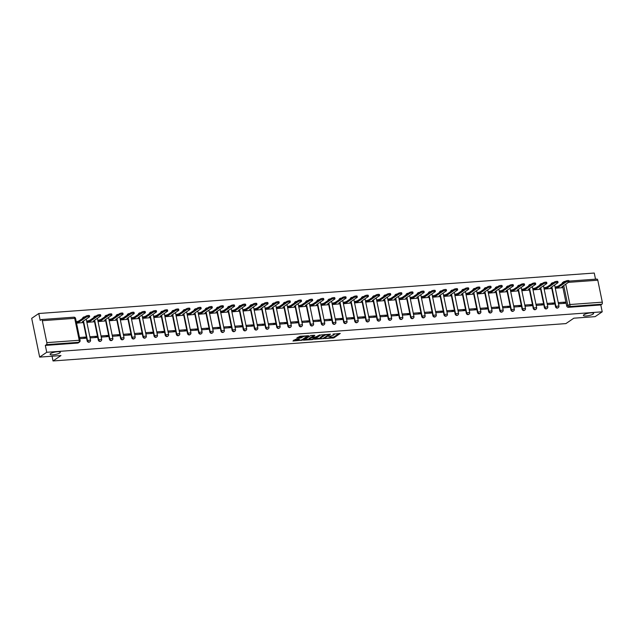 <?xml version="1.0" encoding="UTF-8"?>
<svg xmlns="http://www.w3.org/2000/svg" width="634" height="634" viewBox="0 0 634 634"><rect width="100%" height="100%" fill="white"/><g stroke="black" fill="none" stroke-linecap="round" stroke-linejoin="round"><path stroke-width="0.95" d="M325.163 338.548L333.912 337.843L340.284 333.452L332.866 334.181A2.56 0.594 168.4 0 1 334.253 334.427A2.56 0.594 168.4 0 1 333.991 334.776L333.468 335.132A2.56 0.594 168.4 0 1 330.108 336.06L328.404 336.329L329.617 336.392A2.56 0.594 168.4 0 1 331.003 336.638A2.56 0.594 168.4 0 1 330.75 336.987L330.227 337.343A2.56 0.594 168.4 0 1 326.859 338.271L325.163 338.548M59.762 352.94A5.215 1.22 168.4 0 0 60.293 352.219A5.215 1.22 168.4 0 0 56.236 351.854A5.215 1.22 168.4 0 0 50.609 353.606A5.215 1.22 168.4 0 0 50.086 354.319A5.215 1.22 168.4 0 0 54.136 354.691A5.215 1.22 168.4 0 0 59.762 352.94M593.075 314.084A5.215 1.22 168.4 0 0 593.606 313.37A5.215 1.22 168.4 0 0 589.549 312.998A5.215 1.22 168.4 0 0 583.922 314.749A5.215 1.22 168.4 0 0 583.391 315.463A5.215 1.22 168.4 0 0 587.449 315.835A5.215 1.22 168.4 0 0 593.075 314.084M295.428 339.364L292.971 341.037L302.299 340.149L308.671 335.751L299.953 336.282L296.688 338.128L300.667 337.946L302.775 336.939A2.14 0.499 168.4 0 1 305.081 336.218A2.14 0.499 168.4 0 1 306.745 336.377A2.14 0.499 168.4 0 1 306.531 336.67L302.394 339.483A2.14 0.499 168.4 0 1 300.088 340.204A2.14 0.499 168.4 0 1 298.424 340.054A2.14 0.499 168.4 0 1 298.638 339.761L299.406 339.182L298.979 339.103L295.428 339.364M602.213 311.817L595.136 316.643L573.833 318.197L565.893 323.602L53.034 360.96L60.967 355.555L39.657 357.108L46.742 352.282L602.213 311.817L600.802 304.954L601.904 304.201L569.522 306.563A1.625 1.379 -124.3 0 1 567.771 305.113L563.761 285.554M314.44 339.261L324.125 338.556L330.488 334.166L320.725 334.982L314.44 339.261M312.166 339.642L303.448 340.165L310.866 335.481L314.844 335.307L312.562 337.336L315.97 336.876L319.663 334.918L313.212 339.349L312.166 339.642L312.071 339.182M39.657 357.108L31.7 318.331L38.777 313.505L594.256 273.04L595.516 279.182M46.742 352.282L45.331 345.419L46.433 344.666A1.625 0.769 -94.2 0 0 46.829 342.629L42.319 320.685A1.625 0.769 -94.2 0 0 41.495 319.544A1.625 0.769 -94.2 0 0 41.289 319.615L40.188 320.368L38.777 313.505M600.802 304.954L568.421 307.316A1.625 1.379 -124.3 0 1 566.669 305.865L562.818 287.107M596.768 279.15A1.625 0.769 85.8 0 1 596.966 279.079A1.625 0.769 85.8 0 1 597.791 280.22L602.3 302.164A1.625 0.769 85.8 0 1 601.904 304.201M555.527 287.075L555.582 288.256L561.993 287.685M564.965 302.133L558.53 302.6L558.768 303.765L565.203 303.298L564.965 302.133L563.024 303.456M553.807 302.949L547.372 303.417L547.617 304.574L554.045 304.106L553.807 302.949L551.865 304.265M544.376 287.891L544.432 289.064L550.843 288.502M542.656 303.757L536.221 304.225L536.459 305.39L542.894 304.922L542.656 303.757L540.715 305.081M533.218 288.7L533.281 289.881L539.692 289.31M531.506 304.574L525.071 305.041L525.309 306.206L531.744 305.731L531.506 304.574L529.564 305.889M522.067 289.516L522.123 290.689L528.542 290.126M520.356 305.382L513.92 305.85L514.158 307.014L520.593 306.547L520.356 305.382L518.414 306.705M510.917 290.324L510.972 291.505L517.384 290.935M509.197 306.198L502.762 306.666L503.008 307.831L509.435 307.355L509.197 306.198L507.263 307.514M499.766 291.141L499.822 292.314L506.233 291.751M498.047 307.007L491.612 307.474L491.849 308.639L498.284 308.172L498.047 307.007L496.105 308.33M488.608 291.949L488.671 293.13L495.083 292.559M486.896 307.823L480.461 308.29L480.699 309.455L487.134 308.98L486.896 307.823L484.955 309.138M477.457 292.765L477.513 293.938L483.932 293.376M475.746 308.631L469.311 309.099L469.548 310.264L475.983 309.796L475.746 308.631L473.804 309.955M466.307 293.574L466.362 294.755L472.774 294.184M464.587 309.447L458.16 309.915L458.398 311.08L464.833 310.605L464.587 309.447L462.654 310.771M455.157 294.39L455.212 295.563L461.623 295M453.437 310.256L447.002 310.723L447.239 311.888L453.675 311.421L453.437 310.256L451.495 311.579M443.998 295.198L444.062 296.379L450.473 295.816M442.286 311.072L435.851 311.54L436.089 312.705L442.524 312.237L442.286 311.072L440.345 312.396M432.848 296.015L432.903 297.188L439.322 296.625M431.136 311.88L424.701 312.348L424.939 313.513L431.374 313.045L431.136 311.88L429.194 313.204M421.697 296.823L421.753 298.004L428.172 297.441M419.977 312.697L413.55 313.164L413.788 314.329L420.223 313.862L419.977 312.697L418.044 314.02M410.547 297.639L410.602 298.812L417.014 298.249M408.827 313.505L402.392 313.973L402.63 315.138L409.065 314.67L408.827 313.505L406.885 314.829M399.388 298.448L399.452 299.628L405.863 299.066M397.676 314.321L391.241 314.789L391.479 315.954L397.914 315.486L397.676 314.321L395.735 315.645M388.238 299.264L388.293 300.437L394.713 299.874M386.526 315.13L380.091 315.597L380.329 316.762L386.764 316.295L386.526 315.13L384.584 316.453M377.087 300.08L377.143 301.253L383.562 300.69M375.368 315.946L368.94 316.414L369.178 317.579L375.613 317.111L375.368 315.946L373.434 317.269M365.937 300.888L365.992 302.069L372.404 301.499M364.217 316.754L357.782 317.23L358.028 318.387L364.455 317.919L364.217 316.754L362.276 318.078M354.778 301.705L354.842 302.878L361.253 302.315M353.067 317.571L346.632 318.038L346.869 319.203L353.304 318.736L353.067 317.571L351.125 318.894M343.628 302.513L343.691 303.694L350.103 303.123M341.916 318.379L335.481 318.854L335.719 320.012L342.154 319.544L341.916 318.379L339.975 319.702M332.478 303.329L332.533 304.502L338.952 303.94M330.766 319.195L324.331 319.663L324.568 320.828L331.003 320.36L330.766 319.195L328.824 320.519M321.327 304.138L321.383 305.319L327.794 304.748M319.607 320.004L313.172 320.479L313.418 321.636L319.845 321.169L319.607 320.004L317.666 321.327M310.177 304.954L310.232 306.127L316.643 305.564M308.457 320.82L302.022 321.287L302.26 322.452L308.695 321.985L308.457 320.82L306.515 322.143M299.018 305.762L299.082 306.943L305.493 306.373M297.306 321.628L290.871 322.104L291.109 323.261L297.544 322.793L297.306 321.628L295.365 322.952M287.868 306.579L287.923 307.752L294.342 307.189M286.156 322.444L279.721 322.912L279.959 324.077L286.394 323.609L286.156 322.444L284.214 323.768M276.717 307.387L276.773 308.568L283.184 307.997M274.998 323.261L268.562 323.728L268.808 324.885L275.235 324.418L274.998 323.261L273.064 324.576M265.567 308.203L265.622 309.376L272.034 308.813M263.847 324.069L257.412 324.537L257.65 325.702L264.085 325.234L263.847 324.069L261.905 325.393M254.408 309.012L254.472 310.192L260.883 309.622M252.697 324.885L246.261 325.353L246.499 326.51L252.934 326.042L252.697 324.885L250.755 326.201M243.258 309.828L243.313 311.001L249.733 310.438M241.546 325.694L235.111 326.161L235.349 327.326L241.784 326.859L241.546 325.694L239.604 327.017M232.107 310.636L232.163 311.817L238.574 311.246M230.388 326.51L223.961 326.978L224.198 328.143L230.633 327.667L230.388 326.51L228.454 327.826M220.957 311.452L221.012 312.625L227.424 312.063M219.237 327.318L212.802 327.786L213.04 328.951L219.475 328.483L219.237 327.318L217.296 328.642M209.799 312.261L209.862 313.442L216.273 312.871M208.087 328.135L201.652 328.602L201.889 329.767L208.324 329.292L208.087 328.135L206.145 329.45M198.648 313.077L198.704 314.25L205.123 313.687M196.936 328.943L190.501 329.411L190.739 330.576L197.174 330.108L196.936 328.943L194.995 330.266M187.498 313.885L187.553 315.066L193.972 314.496M185.778 329.759L179.351 330.227L179.588 331.392L186.024 330.916L185.778 329.759L183.844 331.075M176.347 314.702L176.403 315.875L182.814 315.312M174.627 330.568L168.192 331.035L168.43 332.2L174.865 331.733L174.627 330.568L172.686 331.891M165.189 315.51L165.252 316.691L171.663 316.128M163.477 331.384L157.042 331.851L157.28 333.016L163.715 332.541L163.477 331.384L161.535 332.707M154.038 316.326L154.094 317.499L160.513 316.937M152.326 332.192L145.891 332.66L146.129 333.825L152.564 333.357L152.326 332.192L150.385 333.516M142.888 317.135L142.943 318.316L149.362 317.753M141.168 333.008L134.741 333.476L134.979 334.641L141.414 334.173L141.168 333.008L139.234 334.332M131.737 317.951L131.793 319.124L138.204 318.561M130.018 333.817L123.582 334.284L123.828 335.449L130.255 334.982L130.018 333.817L128.076 335.14M120.579 318.759L120.642 319.94L127.054 319.377M118.867 334.633L112.432 335.101L112.67 336.266L119.105 335.798L118.867 334.633L116.925 335.957M109.428 319.576L109.492 320.749L115.903 320.186M107.717 335.441L101.281 335.909L101.519 337.074L107.954 336.606L107.717 335.441L105.775 336.765M98.278 320.392L98.333 321.565L104.753 321.002M96.566 336.258L90.131 336.725L90.369 337.89L96.804 337.423L96.566 336.258L94.624 337.581M87.127 321.2L87.183 322.373L93.594 321.81M79.733 338.667L85.645 338.231L85.408 337.066L83.466 338.39M76.548 323.15L82.444 322.627M89.648 341.892A1.625 1.379 55.7 0 1 87.12 340.799L83.268 322.048M100.798 341.076A1.625 1.379 55.7 0 1 98.27 339.99L94.418 321.232M111.956 340.268A1.625 1.379 55.7 0 1 109.42 339.174L105.577 320.424M123.107 339.452A1.625 1.379 55.7 0 1 120.579 338.366L116.727 319.607M134.257 338.643A1.625 1.379 55.7 0 1 131.729 337.55L127.878 318.799M145.408 337.827A1.625 1.379 55.7 0 1 142.88 336.741L139.028 317.983M156.566 337.019A1.625 1.379 55.7 0 1 154.03 335.925L150.187 317.174M167.717 336.202A1.625 1.379 55.7 0 1 165.189 335.117L161.337 316.358M178.867 335.394A1.625 1.379 55.7 0 1 176.339 334.3L172.488 315.55M190.018 334.578A1.625 1.379 55.7 0 1 187.49 333.492L183.638 314.733M201.168 333.761A1.625 1.379 55.7 0 1 198.64 332.676L194.797 313.925M212.327 332.953A1.625 1.379 55.7 0 1 209.799 331.867L205.947 313.109M223.477 332.137A1.625 1.379 55.7 0 1 220.949 331.051L217.097 312.3M234.628 331.328A1.625 1.379 55.7 0 1 232.099 330.243L228.248 311.484M245.778 330.512A1.625 1.379 55.7 0 1 243.25 329.426L239.406 310.668M256.936 329.704A1.625 1.379 55.7 0 1 254.408 328.618L250.557 309.86M268.087 328.887A1.625 1.379 55.7 0 1 265.559 327.802L261.707 309.043M279.237 328.079A1.625 1.379 55.7 0 1 276.709 326.986L272.858 308.235M290.388 327.263A1.625 1.379 55.7 0 1 287.86 326.177L284.016 307.419M301.546 326.455A1.625 1.379 55.7 0 1 299.018 325.361L295.167 306.61M312.697 325.638A1.625 1.379 55.7 0 1 310.169 324.553L306.317 305.794M323.847 324.83A1.625 1.379 55.7 0 1 321.319 323.736L317.468 304.986M334.998 324.014A1.625 1.379 55.7 0 1 332.47 322.928L328.618 304.169M346.156 323.205A1.625 1.379 55.7 0 1 343.62 322.112L339.776 303.361M357.307 322.389A1.625 1.379 55.7 0 1 354.778 321.303L350.927 302.545M368.457 321.581A1.625 1.379 55.7 0 1 365.929 320.487L362.077 301.736M379.608 320.764A1.625 1.379 55.7 0 1 377.079 319.679L373.228 300.92M390.766 319.956A1.625 1.379 55.7 0 1 388.23 318.862L384.386 300.112M401.916 319.14A1.625 1.379 55.7 0 1 399.388 318.054L395.537 299.296M413.067 318.331A1.625 1.379 55.7 0 1 410.539 317.238L406.687 298.487M424.217 317.515A1.625 1.379 55.7 0 1 421.689 316.429L417.838 297.671M435.368 316.707A1.625 1.379 55.7 0 1 432.84 315.613L428.996 296.863M446.526 315.891A1.625 1.379 55.7 0 1 443.998 314.805L440.147 296.046M457.677 315.082A1.625 1.379 55.7 0 1 455.149 313.988L451.297 295.238M468.827 314.266A1.625 1.379 55.7 0 1 466.299 313.18L462.448 294.422M479.978 313.45A1.625 1.379 55.7 0 1 477.45 312.364L473.606 293.613M491.136 312.641A1.625 1.379 55.7 0 1 488.608 311.556L484.756 292.797M502.286 311.825A1.625 1.379 55.7 0 1 499.758 310.739L495.907 291.989M513.437 311.017A1.625 1.379 55.7 0 1 510.909 309.931L507.057 291.172M524.587 310.2A1.625 1.379 55.7 0 1 522.059 309.115L518.216 290.364M535.746 309.392A1.625 1.379 55.7 0 1 533.218 308.306L529.366 289.548M546.896 308.576A1.625 1.379 55.7 0 1 544.368 307.49L540.517 288.732M558.047 307.767A1.625 1.379 55.7 0 1 555.519 306.682L551.667 287.923M53.034 360.96L52.051 356.205M83.339 317.293A1.625 1.379 55.7 0 0 82.579 318.442M94.49 316.477A1.625 1.379 55.7 0 0 93.737 317.634M105.64 315.661A1.625 1.379 55.7 0 0 104.887 316.818M116.791 314.852A1.625 1.379 55.7 0 0 116.038 316.009M127.949 314.036A1.625 1.379 55.7 0 0 127.188 315.193M139.1 313.228A1.625 1.379 55.7 0 0 138.339 314.385M150.25 312.411A1.625 1.379 55.7 0 0 149.497 313.568M161.401 311.603A1.625 1.379 55.7 0 0 160.648 312.76M172.559 310.787A1.625 1.379 55.7 0 0 171.798 311.944M183.709 309.978A1.625 1.379 55.7 0 0 182.949 311.136M194.86 309.162A1.625 1.379 55.7 0 0 194.107 310.319M206.01 308.354A1.625 1.379 55.7 0 0 205.257 309.511M217.161 307.538A1.625 1.379 55.7 0 0 216.408 308.695M228.319 306.729A1.625 1.379 55.7 0 0 227.558 307.886M239.47 305.913A1.625 1.379 55.7 0 0 238.717 307.07M250.62 305.105A1.625 1.379 55.7 0 0 249.867 306.262M261.771 304.288A1.625 1.379 55.7 0 0 261.018 305.445M272.929 303.48A1.625 1.379 55.7 0 0 272.168 304.637M284.08 302.664A1.625 1.379 55.7 0 0 283.327 303.821M295.23 301.855A1.625 1.379 55.7 0 0 294.477 303.012M306.38 301.039A1.625 1.379 55.7 0 0 305.628 302.196M317.539 300.231A1.625 1.379 55.7 0 0 316.778 301.388M328.689 299.414A1.625 1.379 55.7 0 0 327.929 300.571M339.84 298.606A1.625 1.379 55.7 0 0 339.087 299.763M350.99 297.79A1.625 1.379 55.7 0 0 350.237 298.947M362.149 296.981A1.625 1.379 55.7 0 0 361.388 298.131M373.299 296.165A1.625 1.379 55.7 0 0 372.538 297.322M384.45 295.357A1.625 1.379 55.7 0 0 383.697 296.506M395.6 294.541A1.625 1.379 55.7 0 0 394.847 295.698M406.759 293.724A1.625 1.379 55.7 0 0 405.998 294.881M417.909 292.916A1.625 1.379 55.7 0 0 417.148 294.073M429.059 292.1A1.625 1.379 55.7 0 0 428.307 293.257M440.21 291.291A1.625 1.379 55.7 0 0 439.457 292.448M451.36 290.475A1.625 1.379 55.7 0 0 450.608 291.632M462.519 289.667A1.625 1.379 55.7 0 0 461.758 290.824M473.669 288.85A1.625 1.379 55.7 0 0 472.916 290.007M484.82 288.042A1.625 1.379 55.7 0 0 484.067 289.199M495.97 287.226A1.625 1.379 55.7 0 0 495.217 288.383M507.129 286.417A1.625 1.379 55.7 0 0 506.368 287.574M518.279 285.601A1.625 1.379 55.7 0 0 517.526 286.758M529.43 284.793A1.625 1.379 55.7 0 0 528.677 285.95M540.58 283.977A1.625 1.379 55.7 0 0 539.827 285.134M551.739 283.168A1.625 1.379 55.7 0 0 550.978 284.325M45.331 345.419L77.713 343.057A1.625 1.379 55.7 0 0 78.315 342.859L79.416 342.106A1.625 1.379 -124.3 0 1 78.822 342.312L46.433 344.666M563.238 282.756A1.625 1.379 -124.3 0 1 563.784 281.718L562.675 282.471A1.625 1.379 55.7 0 0 562.128 283.509M85.408 337.066L79.496 337.502M329.823 337.565L333.753 337.066L339.095 333.429M315.383 338.619L320.36 338.255M322.793 338.572L329.046 334.609L327.778 334.554A2.56 0.594 168.4 0 0 324.418 335.473L320.646 338.049A2.56 0.594 168.4 0 0 320.384 338.397A2.56 0.594 168.4 0 0 321.771 338.643L322.793 338.572M324.663 334.483A2.56 0.594 168.4 0 0 324.259 334.697L324.418 335.473M320.384 338.397L320.225 337.621A2.56 0.594 168.4 0 1 320.487 337.272L324.259 334.697M309.313 339.063L304.471 339.412M313.656 335.283L312.087 336.551M309.566 338.952A2.14 0.499 168.4 0 0 309.352 339.245A2.14 0.499 168.4 0 0 311.017 339.396A2.14 0.499 168.4 0 0 313.323 338.683L314.424 337.502L311.025 337.962L309.566 338.952L309.408 338.176A2.14 0.499 168.4 0 0 309.194 338.469L309.352 339.245M309.408 338.176L312.055 336.884M298.297 339.15A2.14 0.499 168.4 0 0 298.265 339.277L298.424 340.054M302.767 336.075A2.14 0.499 168.4 0 0 302.616 336.163L302.775 336.939M297.718 337.375L300.508 337.177L302.616 336.163M306.721 336.25L307.482 335.735M293.566 340.212L298.384 339.856M555.36 287.186L558.388 286.061L558.602 287.067L555.574 288.193M561.835 287.796L562.881 286.98L561.882 286.83L568.999 281.979A1.87 0.436 168.4 0 0 569.189 281.726A1.87 0.436 168.4 0 0 567.731 281.591A1.87 0.436 168.4 0 0 565.71 282.217L558.602 287.067M558.388 286.061L565.504 281.211A1.87 0.436 -11.6 0 1 567.525 280.585A1.87 0.436 -11.6 0 1 568.983 280.711L569.189 281.726M544.21 288.002L547.237 286.869L547.443 287.884L544.416 289.009M550.684 288.613L551.723 287.788L550.732 287.638L557.849 282.796A1.87 0.436 168.4 0 0 558.039 282.534A1.87 0.436 168.4 0 0 556.581 282.399A1.87 0.436 168.4 0 0 554.56 283.033L547.443 287.884M547.237 286.869L554.354 282.027A1.87 0.436 -11.6 0 1 556.375 281.393A1.87 0.436 -11.6 0 1 557.833 281.528L558.039 282.534M533.059 288.811L536.087 287.685L536.293 288.692L533.265 289.817M539.534 289.421L540.572 288.605L539.582 288.454L546.698 283.604A1.87 0.436 168.4 0 0 546.888 283.35A1.87 0.436 168.4 0 0 545.43 283.216A1.87 0.436 168.4 0 0 543.409 283.842L536.293 288.692M536.087 287.685L543.203 282.835A1.87 0.436 -11.6 0 1 545.224 282.209A1.87 0.436 -11.6 0 1 546.682 282.336L546.888 283.35M521.909 289.627L524.936 288.494L525.142 289.508L522.115 290.634M528.376 290.237L529.422 289.413L528.431 289.262L535.548 284.42A1.87 0.436 168.4 0 0 535.738 284.159A1.87 0.436 168.4 0 0 534.28 284.024A1.87 0.436 168.4 0 0 532.259 284.658L525.142 289.508M524.936 288.494L532.053 283.652A1.87 0.436 -11.6 0 1 534.074 283.018A1.87 0.436 -11.6 0 1 535.524 283.152L535.738 284.159M510.75 290.435L513.778 289.31L513.992 290.317L510.964 291.442M517.225 291.046L518.271 290.229L517.281 290.079L524.389 285.229A1.87 0.436 168.4 0 0 524.58 284.975A1.87 0.436 168.4 0 0 523.121 284.84A1.87 0.436 168.4 0 0 521.1 285.466L513.992 290.317M513.778 289.31L520.894 284.46A1.87 0.436 -11.6 0 1 522.915 283.834A1.87 0.436 -11.6 0 1 524.373 283.961L524.58 284.975M499.6 291.252L502.627 290.118L502.833 291.133L499.806 292.258M506.075 291.862L507.113 291.038L506.122 290.887L513.239 286.045A1.87 0.436 168.4 0 0 513.429 285.783A1.87 0.436 168.4 0 0 511.971 285.649A1.87 0.436 168.4 0 0 509.95 286.283L502.833 291.133M502.627 290.118L509.744 285.276A1.87 0.436 -11.6 0 1 511.765 284.642A1.87 0.436 -11.6 0 1 513.223 284.777L513.429 285.783M488.449 292.06L491.477 290.935L491.683 291.941L488.656 293.067M494.924 292.67L495.962 291.854L494.972 291.703L502.088 286.853A1.87 0.436 168.4 0 0 502.279 286.6A1.87 0.436 168.4 0 0 500.82 286.465A1.87 0.436 168.4 0 0 498.799 287.091L491.683 291.941M491.477 290.935L498.593 286.085A1.87 0.436 -11.6 0 1 500.614 285.458A1.87 0.436 -11.6 0 1 502.073 285.593L502.279 286.6M477.299 292.876L480.326 291.743L480.532 292.757L477.505 293.883M483.766 293.487L484.812 292.662L483.821 292.512L490.938 287.67A1.87 0.436 168.4 0 0 491.128 287.408A1.87 0.436 168.4 0 0 489.67 287.281A1.87 0.436 168.4 0 0 487.649 287.907L480.532 292.757M480.326 291.743L487.443 286.901A1.87 0.436 -11.6 0 1 489.464 286.267A1.87 0.436 -11.6 0 1 490.922 286.402L491.128 287.408M466.141 293.685L469.176 292.559L469.382 293.566L466.355 294.691M472.615 294.295L473.661 293.479L472.671 293.328L479.779 288.478A1.87 0.436 168.4 0 0 479.97 288.224A1.87 0.436 168.4 0 0 478.519 288.09A1.87 0.436 168.4 0 0 476.491 288.716L469.382 293.566M469.176 292.559L476.285 287.709A1.87 0.436 -11.6 0 1 478.305 287.083A1.87 0.436 -11.6 0 1 479.764 287.218L479.97 288.224M454.99 294.501L458.017 293.368L458.224 294.382L455.196 295.507M461.465 295.111L462.503 294.287L461.512 294.136L468.629 289.294A1.87 0.436 168.4 0 0 468.819 289.033A1.87 0.436 168.4 0 0 467.361 288.906A1.87 0.436 168.4 0 0 465.34 289.532L458.224 294.382M458.017 293.368L465.134 288.525A1.87 0.436 -11.6 0 1 467.155 287.891A1.87 0.436 -11.6 0 1 468.613 288.026L468.819 289.033M443.84 295.309L446.867 294.184L447.073 295.19L444.046 296.316M450.314 295.919L451.353 295.103L450.362 294.953L457.479 290.103A1.87 0.436 168.4 0 0 457.669 289.849A1.87 0.436 168.4 0 0 456.211 289.714A1.87 0.436 168.4 0 0 454.19 290.34L447.073 295.19M446.867 294.184L453.984 289.334A1.87 0.436 -11.6 0 1 456.004 288.708A1.87 0.436 -11.6 0 1 457.463 288.842L457.669 289.849M432.689 296.126L435.716 295L435.923 296.007L432.895 297.132M439.156 296.736L440.202 295.912L439.211 295.769L446.328 290.919A1.87 0.436 168.4 0 0 446.518 290.657A1.87 0.436 168.4 0 0 445.06 290.531A1.87 0.436 168.4 0 0 443.039 291.157L435.923 296.007M435.716 295L442.833 290.15A1.87 0.436 -11.6 0 1 444.854 289.516A1.87 0.436 -11.6 0 1 446.312 289.651L446.518 290.657M421.539 296.934L424.566 295.809L424.772 296.815L421.745 297.948M428.005 297.544L429.052 296.728L428.061 296.577L435.17 291.727A1.87 0.436 168.4 0 0 435.36 291.474A1.87 0.436 168.4 0 0 433.91 291.339A1.87 0.436 168.4 0 0 431.881 291.965L424.772 296.815M424.566 295.809L431.675 290.958A1.87 0.436 -11.6 0 1 433.696 290.332A1.87 0.436 -11.6 0 1 435.154 290.467L435.36 291.474M410.38 297.75L413.408 296.625L413.614 297.631L410.586 298.757M416.855 298.36L417.893 297.536L416.903 297.394L424.019 292.543A1.87 0.436 168.4 0 0 424.209 292.282A1.87 0.436 168.4 0 0 422.751 292.155A1.87 0.436 168.4 0 0 420.73 292.781L413.614 297.631M413.408 296.625L420.524 291.775A1.87 0.436 -11.6 0 1 422.545 291.141A1.87 0.436 -11.6 0 1 424.003 291.275L424.209 292.282M399.23 298.559L402.257 297.433L402.463 298.44L399.436 299.573M405.705 299.169L406.743 298.352L405.752 298.202L412.869 293.352A1.87 0.436 168.4 0 0 413.059 293.098A1.87 0.436 168.4 0 0 411.601 292.963A1.87 0.436 168.4 0 0 409.58 293.597L402.463 298.44M402.257 297.433L409.374 292.583A1.87 0.436 -11.6 0 1 411.395 291.957A1.87 0.436 -11.6 0 1 412.853 292.092L413.059 293.098M388.079 299.375L391.107 298.249L391.313 299.256L388.285 300.381M394.546 299.985L395.592 299.161L394.602 299.018L401.718 294.168A1.87 0.436 168.4 0 0 401.908 293.907A1.87 0.436 168.4 0 0 400.45 293.78A1.87 0.436 168.4 0 0 398.429 294.406L391.313 299.256M391.107 298.249L398.223 293.399A1.87 0.436 -11.6 0 1 400.244 292.765A1.87 0.436 -11.6 0 1 401.702 292.9L401.908 293.907M376.929 300.183L379.956 299.058L380.162 300.064L377.135 301.198M383.396 300.801L384.442 299.977L383.451 299.827L390.56 294.976A1.87 0.436 168.4 0 0 390.75 294.723A1.87 0.436 168.4 0 0 389.3 294.588A1.87 0.436 168.4 0 0 387.279 295.222L380.162 300.064M379.956 299.058L387.065 294.208A1.87 0.436 -11.6 0 1 389.094 293.582A1.87 0.436 -11.6 0 1 390.544 293.716L390.75 294.723M365.77 300.999L368.798 299.874L369.004 300.881L365.976 302.006M372.245 301.61L373.283 300.785L372.293 300.643L379.409 295.793A1.87 0.436 168.4 0 0 379.6 295.531A1.87 0.436 168.4 0 0 378.141 295.404A1.87 0.436 168.4 0 0 376.12 296.03L369.004 300.881M368.798 299.874L375.914 295.024A1.87 0.436 -11.6 0 1 377.935 294.39A1.87 0.436 -11.6 0 1 379.394 294.525L379.6 295.531M354.62 301.808L357.647 300.682L357.853 301.689L354.826 302.822M361.095 302.426L362.133 301.602L361.142 301.451L368.259 296.601A1.87 0.436 168.4 0 0 368.449 296.347A1.87 0.436 168.4 0 0 366.991 296.213A1.87 0.436 168.4 0 0 364.97 296.847L357.853 301.689M357.647 300.682L364.764 295.832A1.87 0.436 -11.6 0 1 366.785 295.206A1.87 0.436 -11.6 0 1 368.243 295.341L368.449 296.347M343.469 302.624L346.497 301.499L346.703 302.505L343.676 303.631M349.944 303.234L350.982 302.418L349.992 302.267L357.108 297.417A1.87 0.436 168.4 0 0 357.299 297.156A1.87 0.436 168.4 0 0 355.84 297.029A1.87 0.436 168.4 0 0 353.82 297.655L346.703 302.505M346.497 301.499L353.613 296.649A1.87 0.436 -11.6 0 1 355.634 296.023A1.87 0.436 -11.6 0 1 357.093 296.149L357.299 297.156M332.319 303.432L335.346 302.307L335.552 303.314L332.525 304.447M338.786 304.051L339.832 303.226L338.841 303.076L345.958 298.226A1.87 0.436 168.4 0 0 346.148 297.972A1.87 0.436 168.4 0 0 344.69 297.837A1.87 0.436 168.4 0 0 342.669 298.471L335.552 303.314M335.346 302.307L342.455 297.457A1.87 0.436 -11.6 0 1 344.484 296.831A1.87 0.436 -11.6 0 1 345.934 296.966L346.148 297.972M321.161 304.249L324.188 303.123L324.402 304.13L321.375 305.255M327.635 304.859L328.681 304.043L327.683 303.892L334.8 299.042A1.87 0.436 168.4 0 0 334.99 298.788A1.87 0.436 168.4 0 0 333.532 298.654A1.87 0.436 168.4 0 0 331.511 299.28L324.402 304.13M324.188 303.123L331.305 298.273A1.87 0.436 -11.6 0 1 333.326 297.647A1.87 0.436 -11.6 0 1 334.784 297.774L334.99 298.788M310.01 305.065L313.037 303.932L313.244 304.938L310.216 306.071M316.485 305.675L317.523 304.851L316.532 304.7L323.649 299.85A1.87 0.436 168.4 0 0 323.839 299.597A1.87 0.436 168.4 0 0 322.381 299.462A1.87 0.436 168.4 0 0 320.36 300.096L313.244 304.938M313.037 303.932L320.154 299.082A1.87 0.436 -11.6 0 1 322.175 298.456A1.87 0.436 -11.6 0 1 323.633 298.59L323.839 299.597M298.86 305.873L301.887 304.748L302.093 305.754L299.066 306.88M305.334 306.484L306.373 305.667L305.382 305.517L312.499 300.667A1.87 0.436 168.4 0 0 312.689 300.413A1.87 0.436 168.4 0 0 311.231 300.278A1.87 0.436 168.4 0 0 309.21 300.904L302.093 305.754M301.887 304.748L309.004 299.898A1.87 0.436 -11.6 0 1 311.025 299.272A1.87 0.436 -11.6 0 1 312.483 299.399L312.689 300.413M287.709 306.69L290.737 305.556L290.943 306.563L287.915 307.696M294.176 307.3L295.222 306.476L294.231 306.325L301.348 301.475A1.87 0.436 168.4 0 0 301.538 301.221A1.87 0.436 168.4 0 0 300.08 301.087A1.87 0.436 168.4 0 0 298.059 301.721L290.943 306.563M290.737 305.556L297.853 300.714A1.87 0.436 -11.6 0 1 299.874 300.08A1.87 0.436 -11.6 0 1 301.324 300.215L301.538 301.221M276.551 307.498L279.578 306.373L279.792 307.379L276.765 308.504M283.026 308.108L284.072 307.292L283.081 307.141L290.19 302.291A1.87 0.436 168.4 0 0 290.38 302.038A1.87 0.436 168.4 0 0 288.922 301.903A1.87 0.436 168.4 0 0 286.901 302.529L279.792 307.379M279.578 306.373L286.695 301.522A1.87 0.436 -11.6 0 1 288.716 300.896A1.87 0.436 -11.6 0 1 290.174 301.023L290.38 302.038M265.4 308.314L268.428 307.181L268.634 308.195L265.606 309.321M271.875 308.924L272.913 308.1L271.923 307.95L279.039 303.107A1.87 0.436 168.4 0 0 279.229 302.846A1.87 0.436 168.4 0 0 277.771 302.711A1.87 0.436 168.4 0 0 275.75 303.345L268.634 308.195M268.428 307.181L275.544 302.339A1.87 0.436 -11.6 0 1 277.565 301.705A1.87 0.436 -11.6 0 1 279.023 301.839L279.229 302.846M254.25 309.123L257.277 307.997L257.483 309.004L254.456 310.129M260.725 309.733L261.763 308.916L260.772 308.766L267.889 303.916A1.87 0.436 168.4 0 0 268.079 303.662A1.87 0.436 168.4 0 0 266.621 303.527A1.87 0.436 168.4 0 0 264.6 304.154L257.483 309.004M257.277 307.997L264.394 303.147A1.87 0.436 -11.6 0 1 266.415 302.521A1.87 0.436 -11.6 0 1 267.873 302.648L268.079 303.662M243.099 309.939L246.127 308.806L246.333 309.82L243.305 310.945M249.566 310.549L250.612 309.725L249.622 309.574L256.738 304.732A1.87 0.436 168.4 0 0 256.928 304.471A1.87 0.436 168.4 0 0 255.47 304.336A1.87 0.436 168.4 0 0 253.449 304.97L246.333 309.82M246.127 308.806L253.243 303.963A1.87 0.436 -11.6 0 1 255.264 303.329A1.87 0.436 -11.6 0 1 256.722 303.464L256.928 304.471M231.949 310.747L234.976 309.622L235.182 310.628L232.155 311.754M238.416 311.357L239.462 310.541L238.471 310.391L245.58 305.54A1.87 0.436 168.4 0 0 245.77 305.287A1.87 0.436 168.4 0 0 244.32 305.152A1.87 0.436 168.4 0 0 242.291 305.778L235.182 310.628M234.976 309.622L242.085 304.772A1.87 0.436 -11.6 0 1 244.106 304.146A1.87 0.436 -11.6 0 1 245.564 304.272L245.77 305.287M220.791 311.563L223.818 310.43L224.024 311.445L220.997 312.57M227.265 312.174L228.303 311.349L227.313 311.199L234.429 306.357A1.87 0.436 168.4 0 0 234.62 306.095A1.87 0.436 168.4 0 0 233.161 305.96A1.87 0.436 168.4 0 0 231.141 306.594L224.024 311.445M223.818 310.43L230.934 305.588A1.87 0.436 -11.6 0 1 232.955 304.954A1.87 0.436 -11.6 0 1 234.414 305.089L234.62 306.095M209.64 312.372L212.667 311.246L212.873 312.253L209.846 313.378M216.115 312.982L217.153 312.166L216.162 312.015L223.279 307.165A1.87 0.436 168.4 0 0 223.469 306.911A1.87 0.436 168.4 0 0 222.011 306.777A1.87 0.436 168.4 0 0 219.99 307.403L212.873 312.253M212.667 311.246L219.784 306.396A1.87 0.436 -11.6 0 1 221.805 305.77A1.87 0.436 -11.6 0 1 223.263 305.905L223.469 306.911M198.49 313.188L201.517 312.055L201.723 313.069L198.696 314.195M204.956 313.798L206.002 312.974L205.012 312.824L212.128 307.981A1.87 0.436 168.4 0 0 212.319 307.72A1.87 0.436 168.4 0 0 210.86 307.585A1.87 0.436 168.4 0 0 208.84 308.219L201.723 313.069M201.517 312.055L208.634 307.213A1.87 0.436 -11.6 0 1 210.654 306.579A1.87 0.436 -11.6 0 1 212.113 306.713L212.319 307.72M187.339 313.996L190.366 312.871L190.572 313.878L187.545 315.003M193.806 314.607L194.852 313.79L193.861 313.64L200.97 308.79A1.87 0.436 168.4 0 0 201.16 308.536A1.87 0.436 168.4 0 0 199.71 308.401A1.87 0.436 168.4 0 0 197.681 309.027L190.572 313.878M190.366 312.871L197.475 308.021A1.87 0.436 -11.6 0 1 199.496 307.395A1.87 0.436 -11.6 0 1 200.954 307.53L201.16 308.536M176.181 314.813L179.208 313.679L179.414 314.694L176.387 315.819M182.655 315.423L183.694 314.599L182.703 314.448L189.82 309.606A1.87 0.436 168.4 0 0 190.01 309.344A1.87 0.436 168.4 0 0 188.552 309.218A1.87 0.436 168.4 0 0 186.531 309.844L179.414 314.694M179.208 313.679L186.325 308.837A1.87 0.436 -11.6 0 1 188.346 308.203A1.87 0.436 -11.6 0 1 189.804 308.338L190.01 309.344M165.03 315.621L168.058 314.496L168.264 315.502L165.236 316.628M171.505 316.231L172.543 315.415L171.552 315.264L178.669 310.414A1.87 0.436 168.4 0 0 178.859 310.161A1.87 0.436 168.4 0 0 177.401 310.026A1.87 0.436 168.4 0 0 175.38 310.652L168.264 315.502M168.058 314.496L175.174 309.646A1.87 0.436 -11.6 0 1 177.195 309.02A1.87 0.436 -11.6 0 1 178.653 309.154L178.859 310.161M153.88 316.437L156.907 315.304L157.113 316.318L154.086 317.444M160.347 317.048L161.393 316.223L160.402 316.073L167.519 311.231A1.87 0.436 168.4 0 0 167.709 310.969A1.87 0.436 168.4 0 0 166.251 310.842A1.87 0.436 168.4 0 0 164.23 311.468L157.113 316.318M156.907 315.304L164.024 310.462A1.87 0.436 -11.6 0 1 166.045 309.828A1.87 0.436 -11.6 0 1 167.503 309.963L167.709 310.969M142.729 317.246L145.757 316.12L145.963 317.127L142.935 318.26M149.196 317.856L150.242 317.04L149.252 316.889L156.36 312.039A1.87 0.436 168.4 0 0 156.55 311.785A1.87 0.436 168.4 0 0 155.1 311.651A1.87 0.436 168.4 0 0 153.079 312.277L145.963 317.127M145.757 316.12L152.865 311.27A1.87 0.436 -11.6 0 1 154.894 310.644A1.87 0.436 -11.6 0 1 156.344 310.779L156.55 311.785M131.571 318.062L134.598 316.937L134.804 317.943L131.777 319.068M138.046 318.672L139.084 317.848L138.093 317.705L145.21 312.855A1.87 0.436 168.4 0 0 145.4 312.594A1.87 0.436 168.4 0 0 143.942 312.467A1.87 0.436 168.4 0 0 141.921 313.093L134.804 317.943M134.598 316.937L141.715 312.087A1.87 0.436 -11.6 0 1 143.736 311.452A1.87 0.436 -11.6 0 1 145.194 311.587L145.4 312.594M120.42 318.87L123.448 317.745L123.654 318.751L120.626 319.885M126.895 319.481L127.933 318.664L126.943 318.514L134.059 313.664A1.87 0.436 168.4 0 0 134.25 313.41A1.87 0.436 168.4 0 0 132.791 313.275A1.87 0.436 168.4 0 0 130.77 313.909L123.654 318.751M123.448 317.745L130.564 312.895A1.87 0.436 -11.6 0 1 132.585 312.269A1.87 0.436 -11.6 0 1 134.043 312.404L134.25 313.41M109.27 319.687L112.297 318.561L112.503 319.568L109.476 320.693M115.745 320.297L116.783 319.473L115.792 319.33L122.909 314.48A1.87 0.436 168.4 0 0 123.099 314.218A1.87 0.436 168.4 0 0 121.641 314.092A1.87 0.436 168.4 0 0 119.62 314.718L112.503 319.568M112.297 318.561L119.414 313.711A1.87 0.436 -11.6 0 1 121.435 313.077A1.87 0.436 -11.6 0 1 122.893 313.212L123.099 314.218M98.119 320.495L101.147 319.37L101.353 320.376L98.325 321.509M104.586 321.105L105.632 320.289L104.642 320.138L111.758 315.288A1.87 0.436 168.4 0 0 111.949 315.035A1.87 0.436 168.4 0 0 110.49 314.9A1.87 0.436 168.4 0 0 108.469 315.534L101.353 320.376M101.147 319.37L108.255 314.519A1.87 0.436 -11.6 0 1 110.284 313.893A1.87 0.436 -11.6 0 1 111.735 314.028L111.949 315.035M86.961 321.311L89.988 320.186L90.202 321.192L87.175 322.318M93.436 321.921L94.482 321.097L93.483 320.955L100.6 316.104A1.87 0.436 168.4 0 0 100.79 315.843A1.87 0.436 168.4 0 0 99.332 315.716A1.87 0.436 168.4 0 0 97.311 316.342L90.202 321.192M89.988 320.186L97.105 315.336A1.87 0.436 -11.6 0 1 99.126 314.702A1.87 0.436 -11.6 0 1 100.584 314.836L100.79 315.843M76.27 321.81L78.838 320.994L79.044 322.001L76.476 322.817M82.285 322.738L83.323 321.913L82.333 321.763L89.449 316.913A1.87 0.436 168.4 0 0 89.64 316.659A1.87 0.436 168.4 0 0 88.181 316.524A1.87 0.436 168.4 0 0 86.161 317.159L79.044 322.001M78.838 320.994L85.955 316.144A1.87 0.436 -11.6 0 1 87.975 315.518A1.87 0.436 -11.6 0 1 89.434 315.653L89.64 316.659M46.829 342.629L79.21 340.276L74.709 318.323L42.319 320.685M566.669 305.865L569.918 304.526L602.3 302.164M565.742 284.198L569.918 304.526A1.625 0.769 85.8 0 1 569.522 306.563L568.421 307.316M597.791 280.22L568.452 282.352M87.12 340.799L87.508 340.537L83.498 320.97M98.27 339.99L98.666 339.721L94.648 320.162M109.42 339.174L109.817 338.913L105.799 319.346M120.579 338.366L120.967 338.096L116.949 318.537M131.729 337.55L132.118 337.288L128.108 317.721M142.88 336.741L143.276 336.472L139.258 316.913M154.03 335.925L154.427 335.663L150.409 316.097M165.189 335.117L165.577 334.847L161.559 315.288M176.339 334.3L176.727 334.039L172.717 314.472M187.49 333.492L187.886 333.222L183.868 313.664M198.64 332.676L199.036 332.406L195.018 312.847M209.799 331.867L210.187 331.598L206.169 312.039M220.949 331.051L221.337 330.782L217.327 311.223M232.099 330.243L232.488 329.973L228.478 310.414M243.25 329.426L243.646 329.157L239.628 309.598M254.408 328.618L254.797 328.349L250.779 308.79M265.559 327.802L265.947 327.532L261.937 307.973M276.709 326.986L277.098 326.724L273.088 307.165M287.86 326.177L288.256 325.908L284.238 306.349M299.018 325.361L299.406 325.099L295.389 305.533M310.169 324.553L310.557 324.283L306.539 304.724M321.319 323.736L321.707 323.475L317.697 303.908M332.47 322.928L332.866 322.658L328.848 303.1M343.62 322.112L344.016 321.85L339.998 302.283M354.778 321.303L355.167 321.034L351.149 301.475M365.929 320.487L366.317 320.225L362.307 300.659M377.079 319.679L377.476 319.409L373.458 299.85M388.23 318.862L388.626 318.601L384.608 299.034M399.388 318.054L399.777 317.785L395.759 298.226M410.539 317.238L410.927 316.976L406.917 297.409M421.689 316.429L422.086 316.16L418.068 296.601M432.84 315.613L433.236 315.352L429.218 295.785M443.998 314.805L444.386 314.535L440.368 294.976M455.149 313.988L455.537 313.727L451.527 294.16M466.299 313.18L466.687 312.911L462.677 293.352M477.45 312.364L477.846 312.102L473.828 292.536M488.608 311.556L488.996 311.286L484.978 291.727M499.758 310.739L500.147 310.47L496.137 290.911M510.909 309.931L511.297 309.661L507.287 290.103M522.059 309.115L522.456 308.845L518.438 289.286M533.218 308.306L533.606 308.037L529.588 288.478M544.368 307.49L544.757 307.221L540.739 287.662M555.519 306.682L555.907 306.412L551.897 286.853M558.261 307.656A1.625 1.379 -124.3 0 1 555.907 306.412L558.934 305.976A1.625 1.625 0 0 1 558.261 307.656L557.865 307.918M551.374 284.056A1.625 1.379 -124.3 0 1 552.515 282.804M547.102 308.465A1.625 1.379 -124.3 0 1 544.757 307.221L547.784 306.793A1.625 1.625 0 0 1 547.102 308.465L546.714 308.734M540.216 284.872A1.625 1.379 -124.3 0 1 541.365 283.62M535.952 309.281A1.625 1.379 -124.3 0 1 533.606 308.037L536.633 307.601A1.625 1.625 0 0 1 535.952 309.281L535.564 309.543M529.065 285.68A1.625 1.379 -124.3 0 1 530.214 284.436M524.801 310.089A1.625 1.379 -124.3 0 1 522.456 308.845L525.475 308.417A1.625 1.625 0 0 1 524.801 310.089L524.405 310.359M517.915 286.497A1.625 1.379 -124.3 0 1 519.056 285.245M513.651 310.906A1.625 1.379 -124.3 0 1 511.297 309.661L514.325 309.226A1.625 1.625 0 0 1 513.651 310.906L513.255 311.167M506.764 287.305A1.625 1.379 -124.3 0 1 507.905 286.061M502.493 311.714A1.625 1.379 -124.3 0 1 500.147 310.47L503.174 310.042A1.625 1.625 0 0 1 502.493 311.714L502.104 311.983M495.606 288.121A1.625 1.379 -124.3 0 1 496.755 286.869M491.342 312.53A1.625 1.379 -124.3 0 1 488.996 311.286L492.024 310.858A1.625 1.625 0 0 1 491.342 312.53L490.954 312.792M484.455 288.93A1.625 1.379 -124.3 0 1 485.604 287.685M480.192 313.339A1.625 1.379 -124.3 0 1 477.846 312.102L480.865 311.666A1.625 1.625 0 0 1 480.192 313.339L479.795 313.608M473.305 289.746A1.625 1.379 -124.3 0 1 474.446 288.494M469.041 314.155A1.625 1.379 -124.3 0 1 466.687 312.911L469.715 312.483A1.625 1.625 0 0 1 469.041 314.155L468.645 314.416M462.154 290.554A1.625 1.379 -124.3 0 1 463.296 289.31M457.883 314.963A1.625 1.379 -124.3 0 1 455.537 313.727L458.564 313.291A1.625 1.625 0 0 1 457.883 314.963L457.494 315.233M450.996 291.371A1.625 1.379 -124.3 0 1 452.145 290.118M446.732 315.78A1.625 1.379 -124.3 0 1 444.386 314.535L447.414 314.107A1.625 1.625 0 0 1 446.732 315.78L446.344 316.041M439.845 292.179A1.625 1.379 -124.3 0 1 440.995 290.935M435.582 316.588A1.625 1.379 -124.3 0 1 433.236 315.352L436.255 314.916A1.625 1.625 0 0 1 435.582 316.588L435.193 316.857M428.695 292.995A1.625 1.379 -124.3 0 1 429.836 291.743M424.431 317.404A1.625 1.379 -124.3 0 1 422.086 316.16L425.105 315.732A1.625 1.625 0 0 1 424.431 317.404L424.035 317.666M417.544 293.804A1.625 1.379 -124.3 0 1 418.686 292.559M413.273 318.213A1.625 1.379 -124.3 0 1 410.927 316.976L413.954 316.54A1.625 1.625 0 0 1 413.273 318.213L412.885 318.482M406.394 294.62A1.625 1.379 -124.3 0 1 407.535 293.368M402.122 319.029A1.625 1.379 -124.3 0 1 399.777 317.785L402.804 317.357A1.625 1.625 0 0 1 402.122 319.029L401.734 319.29M395.236 295.428A1.625 1.379 -124.3 0 1 396.385 294.184M390.972 319.837A1.625 1.379 -124.3 0 1 388.626 318.601L391.654 318.165A1.625 1.625 0 0 1 390.972 319.837L390.584 320.107M384.085 296.244A1.625 1.379 -124.3 0 1 385.234 294.992M379.821 320.653A1.625 1.379 -124.3 0 1 377.476 319.409L380.495 318.981A1.625 1.625 0 0 1 379.821 320.653L379.425 320.915M372.935 297.053A1.625 1.379 -124.3 0 1 374.076 295.809M368.663 321.462A1.625 1.379 -124.3 0 1 366.317 320.225L369.345 319.79A1.625 1.625 0 0 1 368.663 321.462L368.275 321.731M361.784 297.869A1.625 1.379 -124.3 0 1 362.925 296.617M357.513 322.278A1.625 1.379 -124.3 0 1 355.167 321.034L358.194 320.606A1.625 1.625 0 0 1 357.513 322.278L357.124 322.548M350.626 298.677A1.625 1.379 -124.3 0 1 351.775 297.433M346.362 323.086A1.625 1.379 -124.3 0 1 344.016 321.85L347.044 321.414A1.625 1.625 0 0 1 346.362 323.086L345.974 323.356M339.475 299.494A1.625 1.379 -124.3 0 1 340.624 298.242M335.212 323.903A1.625 1.379 -124.3 0 1 332.866 322.658L335.885 322.231A1.625 1.625 0 0 1 335.212 323.903L334.815 324.172M328.325 300.302A1.625 1.379 -124.3 0 1 329.466 299.058M324.061 324.711A1.625 1.379 -124.3 0 1 321.707 323.475L324.735 323.039A1.625 1.625 0 0 1 324.061 324.711L323.665 324.98M317.174 301.118A1.625 1.379 -124.3 0 1 318.316 299.866M312.903 325.527A1.625 1.379 -124.3 0 1 310.557 324.283L313.584 323.855A1.625 1.625 0 0 1 312.903 325.527L312.514 325.797M306.016 301.927A1.625 1.379 -124.3 0 1 307.165 300.682M301.752 326.336A1.625 1.379 -124.3 0 1 299.406 325.099L302.434 324.663A1.625 1.625 0 0 1 301.752 326.336L301.364 326.605M294.865 302.743A1.625 1.379 -124.3 0 1 296.015 301.491M290.602 327.152A1.625 1.379 -124.3 0 1 288.256 325.908L291.275 325.48A1.625 1.625 0 0 1 290.602 327.152L290.206 327.421M283.715 303.551A1.625 1.379 -124.3 0 1 284.856 302.307M279.451 327.968A1.625 1.379 -124.3 0 1 277.098 326.724L280.125 326.288A1.625 1.625 0 0 1 279.451 327.968L279.055 328.23M272.565 304.368A1.625 1.379 -124.3 0 1 273.706 303.115M268.293 328.777A1.625 1.379 -124.3 0 1 265.947 327.532L268.974 327.104A1.625 1.625 0 0 1 268.293 328.777L267.905 329.046M261.406 305.184A1.625 1.379 -124.3 0 1 262.555 303.932M257.142 329.593A1.625 1.379 -124.3 0 1 254.797 328.349L257.824 327.913A1.625 1.625 0 0 1 257.142 329.593L256.754 329.854M250.256 305.992A1.625 1.379 -124.3 0 1 251.405 304.74M245.992 330.401A1.625 1.379 -124.3 0 1 243.646 329.157L246.666 328.729A1.625 1.625 0 0 1 245.992 330.401L245.596 330.671M239.105 306.808A1.625 1.379 -124.3 0 1 240.246 305.556M234.842 331.217A1.625 1.379 -124.3 0 1 232.488 329.973L235.515 329.537A1.625 1.625 0 0 1 234.842 331.217L234.445 331.479M227.955 307.617A1.625 1.379 -124.3 0 1 229.096 306.373M223.683 332.026A1.625 1.379 -124.3 0 1 221.337 330.782L224.365 330.354A1.625 1.625 0 0 1 223.683 332.026L223.295 332.295M216.796 308.433A1.625 1.379 -124.3 0 1 217.945 307.181M212.533 332.842A1.625 1.379 -124.3 0 1 210.187 331.598L213.214 331.17A1.625 1.625 0 0 1 212.533 332.842L212.144 333.104M205.646 309.241A1.625 1.379 -124.3 0 1 206.795 307.997M201.382 333.65A1.625 1.379 -124.3 0 1 199.036 332.406L202.056 331.978A1.625 1.625 0 0 1 201.382 333.65L200.994 333.92M194.495 310.058A1.625 1.379 -124.3 0 1 195.644 308.806M190.232 334.467A1.625 1.379 -124.3 0 1 187.886 333.222L190.905 332.795A1.625 1.625 0 0 1 190.232 334.467L189.835 334.728M183.345 310.866A1.625 1.379 -124.3 0 1 184.486 309.622M179.073 335.275A1.625 1.379 -124.3 0 1 176.727 334.039L179.755 333.603A1.625 1.625 0 0 1 179.073 335.275L178.685 335.544M172.194 311.682A1.625 1.379 -124.3 0 1 173.336 310.43M167.923 336.091A1.625 1.379 -124.3 0 1 165.577 334.847L168.604 334.419A1.625 1.625 0 0 1 167.923 336.091L167.535 336.353M161.036 312.491A1.625 1.379 -124.3 0 1 162.185 311.246M156.772 336.9A1.625 1.379 -124.3 0 1 154.427 335.663L157.454 335.228A1.625 1.625 0 0 1 156.772 336.9L156.384 337.169M149.886 313.307A1.625 1.379 -124.3 0 1 151.035 312.055M145.622 337.716A1.625 1.379 -124.3 0 1 143.276 336.472L146.296 336.044A1.625 1.625 0 0 1 145.622 337.716L145.226 337.977M138.735 314.115A1.625 1.379 -124.3 0 1 139.876 312.871M134.463 338.524A1.625 1.379 -124.3 0 1 132.118 337.288L135.145 336.852A1.625 1.625 0 0 1 134.463 338.524L134.075 338.794M127.585 314.932A1.625 1.379 -124.3 0 1 128.726 313.679M123.313 339.341A1.625 1.379 -124.3 0 1 120.967 338.096L123.995 337.668A1.625 1.625 0 0 1 123.313 339.341L122.925 339.602M116.426 315.74A1.625 1.379 -124.3 0 1 117.575 314.496M112.163 340.149A1.625 1.379 -124.3 0 1 109.817 338.913L112.844 338.477A1.625 1.625 0 0 1 112.163 340.149L111.774 340.418M105.276 316.556A1.625 1.379 -124.3 0 1 106.425 315.304M101.012 340.965A1.625 1.379 -124.3 0 1 98.666 339.721L101.686 339.293A1.625 1.625 0 0 1 101.012 340.965L100.616 341.227M94.125 317.365A1.625 1.379 -124.3 0 1 95.266 316.12M89.862 341.774A1.625 1.379 -124.3 0 1 87.508 340.537L90.535 340.101A1.625 1.625 0 0 1 89.862 341.774L89.465 342.043M82.975 318.181A1.625 1.379 -124.3 0 1 84.116 316.929M563.784 281.718A1.625 1.379 -124.3 0 1 564.379 281.512A1.625 0.769 -94.2 0 1 564.577 281.441A1.625 1.625 0 0 0 563.784 281.718M77.713 343.057L78.822 342.312A1.625 0.769 85.8 0 0 79.21 340.276L80.098 340.434L75.589 318.482A1.625 1.625 0 0 0 73.877 317.182L41.495 319.544M73.877 317.182A1.625 0.769 -94.2 0 1 74.709 318.323L75.589 318.482M564.949 281.591A1.625 0.769 -94.2 0 0 564.577 281.441L565.243 281.385M333.753 337.066L333.912 337.843M332.707 337.359L332.866 338.136M324.014 338.033L324.125 338.556M320.487 337.272L320.646 338.049M312.055 336.377L312.213 337.153M313.101 338.81L313.212 339.349M311.92 336.892L312.079 337.668M310.866 337.185L311.025 337.962M298.511 339.135L298.638 339.761M301.562 336.884L301.721 337.66M300.508 337.177L300.667 337.946M302.188 339.602L302.299 340.149M301.158 339.983L301.253 340.434M558.285 286.069L558.491 287.075M556.145 286.655L556.351 287.662M565.504 281.211L565.71 282.217M547.134 286.877L547.34 287.891M544.986 287.471L545.2 288.478M554.354 282.027L554.56 283.033M535.976 287.693L536.19 288.7M533.836 288.28L534.042 289.286M543.203 282.835L543.409 283.842M524.825 288.502L525.031 289.516M522.685 289.096L522.891 290.103M532.053 283.652L532.259 284.658M513.675 289.318L513.881 290.324M511.535 289.904L511.741 290.911M520.894 284.46L521.1 285.466M502.524 290.126L502.73 291.141M500.377 290.721L500.591 291.727M509.744 285.276L509.95 286.283M491.366 290.943L491.58 291.949M489.226 291.529L489.432 292.536M498.593 286.085L498.799 287.091M480.215 291.751L480.421 292.765M478.076 292.345L478.282 293.352M487.443 286.901L487.649 287.907M469.065 292.567L469.271 293.574M466.925 293.154L467.131 294.16M476.285 287.709L476.491 288.716M457.914 293.376L458.12 294.39M455.775 293.97L455.981 294.976M465.134 288.525L465.34 289.532M446.764 294.192L446.97 295.198M444.616 294.778L444.822 295.793M453.984 289.334L454.19 290.34M435.606 295.008L435.812 296.015M433.466 295.595L433.672 296.601M442.833 290.15L443.039 291.157M424.455 295.816L424.661 296.823M422.315 296.403L422.521 297.417M431.675 290.958L431.881 291.965M413.305 296.633L413.511 297.639M411.165 297.219L411.371 298.226M420.524 291.775L420.73 292.781M402.154 297.441L402.36 298.448M400.006 298.028L400.212 299.042M409.374 292.583L409.58 293.597M390.996 298.257L391.202 299.264M388.856 298.844L389.062 299.85M398.223 293.399L398.429 294.406M379.845 299.066L380.051 300.072M377.706 299.652L377.912 300.667M387.065 294.208L387.279 295.222M368.695 299.882L368.901 300.888M366.555 300.468L366.761 301.475M375.914 295.024L376.12 296.03M357.544 300.69L357.75 301.697M355.397 301.277L355.611 302.291M364.764 295.832L364.97 296.847M346.386 301.507L346.592 302.513M344.246 302.093L344.452 303.1M353.613 296.649L353.82 297.655M335.235 302.315L335.441 303.321M333.096 302.901L333.302 303.916M342.455 297.457L342.669 298.471M324.085 303.131L324.291 304.138M321.945 303.718L322.151 304.724M331.305 298.273L331.511 299.28M312.934 303.94L313.141 304.946M310.787 304.534L311.001 305.54M320.154 299.082L320.36 300.096M301.776 304.756L301.99 305.762M299.636 305.342L299.842 306.349M309.004 299.898L309.21 300.904M290.626 305.564L290.832 306.571M288.486 306.159L288.692 307.165M297.853 300.714L298.059 301.721M279.475 306.38L279.681 307.387M277.335 306.967L277.541 307.973M286.695 301.522L286.901 302.529M268.325 307.189L268.531 308.203M266.185 307.783L266.391 308.79M275.544 302.339L275.75 303.345M257.166 308.005L257.38 309.012M255.026 308.592L255.233 309.598M264.394 303.147L264.6 304.154M246.016 308.813L246.222 309.828M243.876 309.408L244.082 310.414M253.243 303.963L253.449 304.97M234.865 309.63L235.071 310.636M232.726 310.216L232.932 311.223M242.085 304.772L242.291 305.778M223.715 310.438L223.921 311.452M221.575 311.032L221.781 312.039M230.934 305.588L231.141 306.594M212.564 311.254L212.77 312.261M210.417 311.841L210.623 312.847M219.784 306.396L219.99 307.403M201.406 312.063L201.612 313.077M199.266 312.657L199.472 313.664M208.634 307.213L208.84 308.219M190.255 312.879L190.462 313.885M188.116 313.465L188.322 314.472M197.475 308.021L197.681 309.027M179.105 313.687L179.311 314.702M176.965 314.282L177.171 315.288M186.325 308.837L186.531 309.844M167.955 314.504L168.161 315.51M165.807 315.09L166.013 316.104M175.174 309.646L175.38 310.652M156.796 315.312L157.002 316.326M154.656 315.906L154.862 316.913M164.024 310.462L164.23 311.468M145.646 316.128L145.852 317.135M143.506 316.715L143.712 317.729M152.865 311.27L153.079 312.277M134.495 316.945L134.701 317.951M132.355 317.531L132.561 318.537M141.715 312.087L141.921 313.093M123.345 317.753L123.551 318.759M121.197 318.339L121.411 319.354M130.564 312.895L130.77 313.909M112.186 318.569L112.392 319.576M110.047 319.156L110.253 320.162M119.414 313.711L119.62 314.718M101.036 319.377L101.242 320.384M98.896 319.964L99.102 320.978M108.255 314.519L108.469 315.534M89.885 320.194L90.091 321.2M87.746 320.78L87.952 321.787M97.105 315.336L97.311 316.342M78.735 321.002L78.941 322.009M76.587 321.589L76.801 322.603M85.955 316.144L86.161 317.159M551.525 283.279L551.921 283.01A1.625 1.625 0 0 1 553.244 282.78M554.623 284.991L558.934 305.976M540.374 284.095L540.762 283.826A1.625 1.625 0 0 1 542.086 283.596M529.224 284.904L529.612 284.634A1.625 1.625 0 0 1 530.935 284.404M518.065 285.72L518.461 285.451A1.625 1.625 0 0 1 519.785 285.221M506.915 286.528L507.311 286.259A1.625 1.625 0 0 1 508.634 286.029M495.764 287.345L496.153 287.075A1.625 1.625 0 0 1 497.476 286.845M484.614 288.153L485.002 287.884A1.625 1.625 0 0 1 486.326 287.654M473.463 288.969L473.852 288.7A1.625 1.625 0 0 1 475.175 288.47M462.305 289.778L462.701 289.516A1.625 1.625 0 0 1 464.025 289.278M451.154 290.594L451.543 290.324A1.625 1.625 0 0 1 452.866 290.095M440.004 291.402L440.392 291.141A1.625 1.625 0 0 1 441.716 290.903M428.853 292.219L429.242 291.949A1.625 1.625 0 0 1 430.565 291.719M417.695 293.027L418.091 292.765A1.625 1.625 0 0 1 419.415 292.528M406.545 293.843L406.933 293.574A1.625 1.625 0 0 1 408.264 293.344M395.394 294.651L395.782 294.39A1.625 1.625 0 0 1 397.106 294.152M384.244 295.468L384.632 295.198A1.625 1.625 0 0 1 385.955 294.969M373.085 296.276L373.481 296.015A1.625 1.625 0 0 1 374.805 295.785M361.935 297.092L362.331 296.823A1.625 1.625 0 0 1 363.654 296.593M350.784 297.901L351.173 297.639A1.625 1.625 0 0 1 352.496 297.409M339.634 298.717L340.022 298.448A1.625 1.625 0 0 1 341.346 298.218M328.475 299.525L328.872 299.264A1.625 1.625 0 0 1 330.195 299.034M317.325 300.342L317.721 300.072A1.625 1.625 0 0 1 319.045 299.842M306.174 301.15L306.563 300.888A1.625 1.625 0 0 1 307.886 300.659M295.024 301.966L295.412 301.697A1.625 1.625 0 0 1 296.736 301.467M283.866 302.775L284.262 302.513A1.625 1.625 0 0 1 285.585 302.283M272.715 303.591L273.111 303.321A1.625 1.625 0 0 1 274.435 303.092M261.565 304.407L261.953 304.138A1.625 1.625 0 0 1 263.276 303.908M250.414 305.216L250.802 304.946A1.625 1.625 0 0 1 252.126 304.716M239.264 306.032L239.652 305.762A1.625 1.625 0 0 1 240.975 305.533M228.105 306.84L228.502 306.571A1.625 1.625 0 0 1 229.825 306.341M216.955 307.656L217.343 307.387A1.625 1.625 0 0 1 218.667 307.157M205.804 308.465L206.193 308.195A1.625 1.625 0 0 1 207.516 307.966M194.654 309.281L195.042 309.012A1.625 1.625 0 0 1 196.366 308.782M183.495 310.089L183.892 309.828A1.625 1.625 0 0 1 185.215 309.59M172.345 310.906L172.733 310.636A1.625 1.625 0 0 1 174.065 310.406M161.195 311.714L161.583 311.452A1.625 1.625 0 0 1 162.906 311.215M150.044 312.53L150.432 312.261A1.625 1.625 0 0 1 151.756 312.031M138.886 313.339L139.282 313.077A1.625 1.625 0 0 1 140.605 312.839M127.735 314.155L128.131 313.885A1.625 1.625 0 0 1 129.455 313.656M116.585 314.963L116.973 314.702A1.625 1.625 0 0 1 118.296 314.464M105.434 315.78L105.823 315.51A1.625 1.625 0 0 1 107.146 315.28M94.276 316.588L94.672 316.326A1.625 1.625 0 0 1 95.996 316.089M83.125 317.404L83.522 317.135A1.625 1.625 0 0 1 84.845 316.905M543.473 285.799L547.784 306.793M532.322 286.616L536.633 307.601M521.172 287.424L525.475 308.417M510.013 288.24L514.325 309.226M498.863 289.049L503.174 310.042M487.712 289.865L492.024 310.858M476.562 290.673L480.865 311.666M465.404 291.489L469.715 312.483M454.253 292.298L458.564 313.291M443.103 293.114L447.414 314.107M431.952 293.922L436.255 314.916M420.802 294.739L425.105 315.732M409.643 295.547L413.954 316.54M398.493 296.363L402.804 317.357M387.342 297.172L391.654 318.165M376.192 297.988L380.495 318.981M365.033 298.796L369.345 319.79M353.883 299.613L358.194 320.606M342.732 300.429L347.044 321.414M331.582 301.237L335.885 322.231M320.424 302.053L324.735 323.039M309.273 302.862L313.584 323.855M298.123 303.678L302.434 324.663M286.972 304.486L291.275 325.48M275.814 305.303L280.125 326.288M264.663 306.111L268.974 327.104M253.513 306.927L257.824 327.913M242.362 307.736L246.666 328.729M231.204 308.552L235.515 329.537M220.053 309.36L224.365 330.354M208.903 310.177L213.214 331.17M197.753 310.985L202.056 331.978M186.602 311.801L190.905 332.795M175.444 312.61L179.755 333.603M164.293 313.426L168.604 334.419M153.143 314.234L157.454 335.228M141.992 315.05L146.296 336.044M130.834 315.859L135.145 336.852M119.683 316.675L123.995 337.668M108.533 317.483L112.844 338.477M97.382 318.3L101.686 339.293M86.224 319.108L90.535 340.101M79.416 342.106A1.625 1.625 0 0 0 80.098 340.434M596.966 279.079L569.063 281.108M330.869 335.972L331.003 336.638M334.126 333.793L334.253 334.427M311.976 336.488L312.134 337.256M314.781 337.177L314.86 337.573M306.626 335.79L306.745 336.377M562.73 286.251L562.881 286.98M551.58 287.067L551.723 287.788M540.422 287.876L540.572 288.605M529.271 288.692L529.422 289.413M518.121 289.5L518.271 290.229M506.97 290.317L507.113 291.038M495.812 291.125L495.962 291.854M484.661 291.941L484.812 292.662M473.511 292.757L473.661 293.479M462.36 293.566L462.503 294.287M451.202 294.382L451.353 295.103M440.051 295.19L440.202 295.912M428.901 296.007L429.052 296.728M417.751 296.815L417.893 297.536M406.592 297.631L406.743 298.352M395.442 298.44L395.592 299.161M384.291 299.256L384.442 299.977M373.141 300.064L373.283 300.785M361.982 300.881L362.133 301.602M350.832 301.689L350.982 302.418M339.681 302.505L339.832 303.226M328.531 303.314L328.681 304.043M317.38 304.13L317.523 304.851M306.222 304.938L306.373 305.667M295.072 305.754L295.222 306.476M283.921 306.563L284.072 307.292M272.771 307.379L272.913 308.1M261.612 308.187L261.763 308.916M250.462 309.004L250.612 309.725M239.311 309.812L239.462 310.541M228.161 310.628L228.303 311.349M217.002 311.437L217.153 312.166M205.852 312.253L206.002 312.974M194.701 313.061L194.852 313.79M183.551 313.878L183.694 314.599M172.393 314.694L172.543 315.415M161.242 315.502L161.393 316.223M150.092 316.318L150.242 317.04M138.941 317.127L139.084 317.848M127.791 317.943L127.933 318.664M116.632 318.751L116.783 319.473M105.482 319.568L105.632 320.289M94.331 320.376L94.482 321.097M83.181 321.192L83.323 321.913"/></g></svg>
